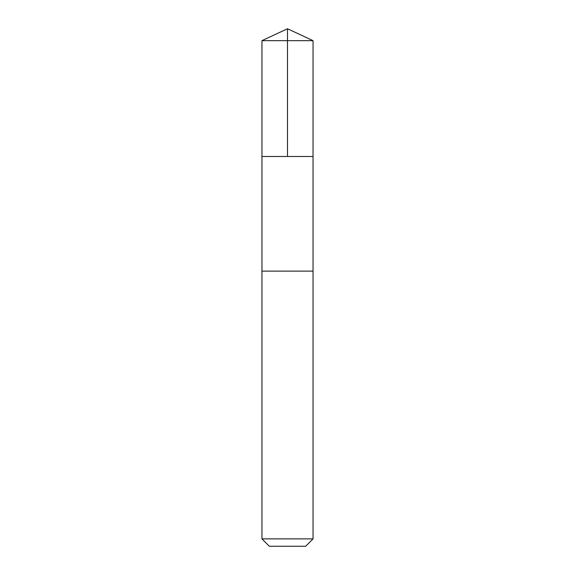 <?xml version="1.0" encoding="UTF-8"?>
<svg xmlns="http://www.w3.org/2000/svg" width="575" height="575" viewBox="0 0 575 575"><rect width="100%" height="100%" fill="white"/><g stroke="black" fill="none" stroke-linecap="round" stroke-linejoin="round"><path stroke-width="0.43" stroke-dasharray="2.88 2.16" d="M293.056 156.486L261.956 156.486L293.056 156.486M261.956 40.66L313.044 40.66M293.056 271.127L261.956 271.127L293.056 271.127M261.956 538.876L313.044 538.876M269.33 546.25L305.67 546.25"/><path stroke-width="0.86" d="M261.956 156.486L313.044 156.486L313.044 40.66L261.956 40.66L261.956 156.486L313.044 156.486L313.044 271.127L261.956 271.127L261.956 156.486M281.944 271.127L261.956 271.127L261.956 538.876L313.044 538.876L313.044 271.127L281.944 271.127M313.044 538.876L305.67 546.25L269.33 546.25L261.956 538.876M287.5 156.486L287.5 28.75L261.956 40.66M287.5 28.75L313.044 40.66"/></g></svg>
